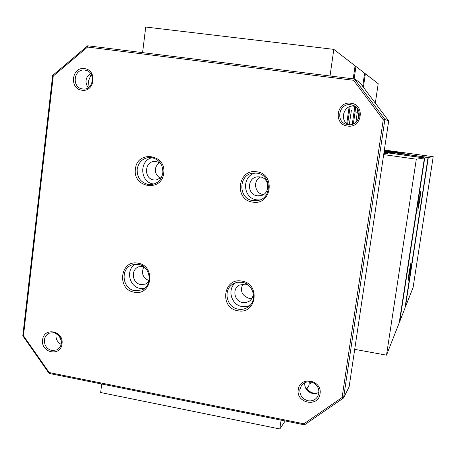 <?xml version="1.0" encoding="UTF-8"?>
<svg xmlns="http://www.w3.org/2000/svg" width="456" height="456" viewBox="0 0 456 456"><rect width="100%" height="100%" fill="white"/><g stroke="black" fill="none" stroke-linecap="round" stroke-linejoin="round"><path stroke-width="0.68" d="M81.943 90.202C94.762 92.488 97.47 69.808 84.48 68.645C71.66 66.473 69.044 88.994 81.943 90.202M82.627 88.948C93.412 90.898 96.341 72.059 85.511 70.224L84.85 70.11C73.792 68.218 71.296 87.569 82.399 88.914L82.627 88.948M347.575 126.044C361.996 128.581 365.512 104.601 350.875 103.255C336.454 100.844 333.051 124.653 347.575 126.044M347.957 124.665C359.014 126.705 363.905 109.189 353.292 105.404L350.835 104.749C338.797 102.685 335.092 122.288 347.073 124.505L347.957 124.665M53.916 332.68L49.259 333.176C46.495 334.493 44.876 336.762 44.403 339.982C44.278 345.483 46.746 349.005 51.807 350.544L56.783 349.923C59.377 348.566 60.899 346.349 61.355 343.265C61.48 337.736 59.001 334.208 53.916 332.68M62.022 343.761C64.039 330.668 43.662 326.792 42.625 339.999C40.612 352.99 60.904 357.002 62.022 343.761M310.718 381.917C306.842 381.336 303.747 382.55 301.433 385.548L299.866 389.504C299.62 395.306 302.328 399.051 307.994 400.744C312.149 401.36 315.37 399.98 317.661 396.612L318.887 393.186C319.137 387.355 316.418 383.599 310.718 381.917M320.044 393.796C322.569 380.002 299.7 375.658 298.275 389.578C295.75 403.258 318.51 407.761 320.044 393.796M134.315 292.21C152.133 296.161 156.037 265.603 137.957 263.197C120.145 259.453 116.417 289.725 134.315 292.21M134.936 290.706L141.81 289.942C153.387 285.724 150.634 265.859 138.248 264.366L132.297 264.816C119.991 268.299 122.128 289.07 134.936 290.706M151.648 157.582L149.625 157.451C142.728 158.129 138.573 162.022 137.171 169.125C136.92 177.367 140.625 182.491 148.274 184.492L151.426 184.572C157.759 183.477 161.555 179.618 162.826 173.001C163.077 164.696 159.349 159.554 151.648 157.582M163.693 173.223C166.765 154.185 137.051 149.853 135.432 168.954C132.36 187.786 161.897 192.409 163.693 173.223M237.855 310.753C256.506 314.868 260.838 283.649 241.891 281.113C223.235 277.208 219.097 308.131 237.855 310.753M238.357 309.185C241.925 309.767 245.185 309.048 248.127 307.03C257.777 300.852 253.559 283.712 242.028 282.281L237.582 282.27L233.438 283.746C222.665 289.178 226.239 307.606 238.357 309.185M252.658 202.105C271.582 205.821 276.005 173.907 256.785 171.809C237.867 168.31 233.632 199.922 252.658 202.105M253.148 200.663L258.187 200.475C272.42 197.904 271.349 174.568 256.899 173.16L253.639 173.08C238.22 173.918 237.815 199.033 253.148 200.663M354.928 106.265L354.289 106.157C343.67 104.276 338.893 120.874 348.908 124.744M304.682 382.738C304.505 388.318 307.144 391.915 312.594 393.517L315.9 393.568L318.961 392.468M135.141 264.229C125.468 269.792 129.162 287.006 140.328 288.443L144.324 288.488M152.253 157.685C138.869 160.187 139.958 182.56 153.501 183.956L153.997 184.019M235.484 282.817C226.849 289.349 231.277 305.121 242.153 306.569L246.086 306.66L249.842 305.566M255.451 173.023C241.532 175.702 242.649 198.371 256.739 199.842L259.92 199.939M304.887 386.209C307.042 390.074 310.262 392.473 314.549 393.42L315.729 393.596M143.378 266.475L138.909 266.766C130.496 269.251 132.029 283.461 140.819 284.567L145.464 284.071L148.998 281.312M160.569 163.333L156.34 161.464L154.823 161.378C144.301 161.225 143.543 178.883 154.003 179.995L156.06 180.057L161.498 177.424M242.848 283.985C239.856 290.888 241.914 295.676 249.027 298.338L251.929 298.366M248.566 285.353L245.225 284.082L239.183 285.16C231.876 288.99 234.407 301.541 242.695 302.607L246.154 302.55L249.307 301.194C252.134 299.085 253.411 296.218 253.137 292.587M260.518 176.985C252.635 180.445 254.71 193.657 263.272 194.535L263.437 194.558M257.292 195.795L260.575 195.698C270.511 194.096 269.918 177.857 259.874 176.865L257.446 176.831C246.941 177.595 246.821 194.695 257.292 195.795M91.189 74.374L88.441 81.1L89.057 87.102M342.097 397.501L303.913 423.789L49.202 372.552L23.461 335.747L53.261 76.032L87.552 47.059L353.599 80.284L383.251 119.774L342.097 397.501L343.567 397.974L304.505 424.849L49.111 373.424L49.202 372.552M303.913 423.789L304.505 424.849M353.599 80.284L354.557 79.031L384.892 119.421L343.567 397.974L349.131 386.836L388.683 120.925L384.892 119.421L383.251 119.774M87.552 47.059L87.712 45.788L354.557 79.031L359.738 82.405L388.683 120.925M53.261 76.032L52.657 75.422L87.712 45.788M23.461 335.747L22.8 335.793L52.657 75.422M49.111 373.424L22.8 335.793M90.539 73.427C85.449 77.4 84.651 82.177 88.139 87.751M56.242 333.484C55.33 338.289 56.966 341.932 61.144 344.4M59.069 335.753L61.321 340.757M143.857 266.823C141.052 273.201 142.808 277.835 149.123 280.731M159.264 162.456C153.655 168.156 154.008 173.485 160.318 178.45M413.09 287.491L433.2 156.704L428.327 157.417L405.384 307.11L413.09 287.491M428.327 157.417L384.169 151.267M384.351 150.03L433.2 156.704M399.222 322.791L424.416 157.993L416.311 159.184L386.506 355.167L399.222 322.791M416.311 159.184L383.673 154.612M384.003 152.355L424.416 157.993M354.705 349.353L386.506 355.167M418.842 201.21L420.802 191.081L419.782 200.23L417.821 210.341L418.842 201.21M409.026 272.705L411.038 262.257L410.126 270.397L408.114 280.828L409.026 272.705M399.741 321.474L404.945 308.233L428.047 157.462L424.747 157.947L399.741 321.474L399.433 321.423M384.02 152.264L424.747 157.947M384.157 151.346L428.047 157.462M364.549 73.644L365.359 73.747L378.195 83.67L375.328 103.153M359.009 117.3L359.385 114.73M363.386 87.261L365.359 73.747M142.58 52.622L145.732 27.041L333.815 49.368L355.082 65.806L353.195 78.859M346.748 123.422L349.136 106.903M330.03 75.975L333.815 49.368M354.135 78.979L355.942 66.468L364.618 73.177L362.702 86.349M358.997 111.794L357.795 120.025M347.614 124.049L350.145 106.527M355.002 66.354L355.942 66.468M352.266 124.294L354.078 111.794C354.494 108.665 354.546 106.875 354.226 106.413L353.423 106.088M309.396 381.757L308.792 385.918L306.763 388.934M285.2 420.962L279.819 428.959L100.656 392.525L101.705 384.015M279.819 428.959L281.073 420.13M310.308 381.849L309.977 384.163L309.071 383.986M311.385 382.071L309.977 384.163M404.934 153.17L401.508 153.222L384.226 150.873L401.747 153.239L404.934 153.17L384.322 150.241M398.749 152.88L398.937 152.27M383.815 153.632L387.925 153.541L383.929 152.885M383.821 153.598L387.925 153.541M390.872 152.954L384.043 152.093L393.705 152.914L384.134 151.495M386.83 152.469L387.036 151.899M390.604 152.931L393.705 152.914M351.405 110.135L349.29 124.75L351.411 110.118M355.919 122.225L357.749 109.075M357.367 112.284L355.099 111.931L353.36 123.872M354.312 106.162L355.349 106.556M354.226 106.413L355.252 106.544C355.566 107.006 355.515 108.802 355.099 111.931L354.078 111.794"/></g></svg>
